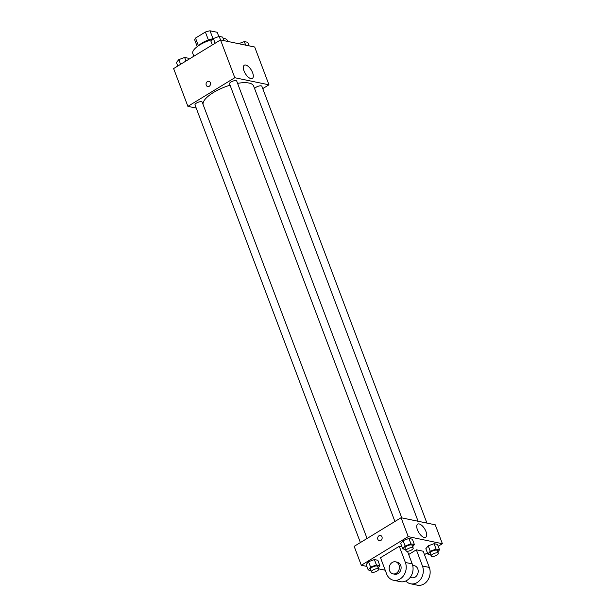 <?xml version="1.0" encoding="UTF-8"?>
<svg xmlns="http://www.w3.org/2000/svg" width="616" height="616" viewBox="0 0 616 616"><rect width="100%" height="100%" fill="white"/><g stroke="black" fill="none" stroke-linecap="round" stroke-linejoin="round"><path stroke-width="0.92" d="M213.028 38.754L210.025 30.8L217.217 32.286L218.819 36.529M198.421 45.777L195.511 38.061A11.912 4.119 159.3 0 0 194.779 40.102L197.243 46.616M195.511 38.061L205.382 32.032A11.912 4.119 159.3 0 1 210.025 30.8M208.393 40.002L205.382 32.032M198.837 45.499A12.305 4.258 -20.7 0 1 213.205 38.723M212.582 39.478A18.457 6.391 159.3 0 0 199.83 44.876A18.457 6.391 159.3 0 0 192.816 53.515L193.84 56.225M227.704 41.426L227.343 40.471A18.457 6.391 159.3 0 0 223.069 38.238M196.219 108.085L187.895 106.36L173.62 68.569L220.528 39.94L254.701 47.016L268.976 84.808L262.747 88.612M230.053 85.185A26.942 9.325 159.3 0 0 213.475 92.485A26.942 9.325 159.3 0 0 203.057 104.435M418.095 521.252L253.646 86.063A26.942 9.325 159.3 0 0 237.584 83.368M187.895 106.36L234.811 77.731L268.976 84.808M426.927 523.084L261.877 86.294A3.842 1.332 159.3 0 0 256.14 87.21A3.842 1.332 159.3 0 0 254.654 88.743M367.074 538.484L202.194 102.156A3.842 1.332 159.3 0 0 196.466 103.072A3.842 1.332 159.3 0 0 195.002 104.874L360.391 542.557M394.918 521.49L229.529 83.807A3.842 1.332 -20.7 0 1 232.655 81.197A3.842 1.332 -20.7 0 1 236.721 81.089L401.778 517.879M234.811 77.731L219.188 36.39L222.638 37.106L223.978 40.656M244.036 70.932A7.715 3.465 -121.4 0 1 244.306 65.234A7.715 3.465 -121.4 0 1 251.282 70.016A7.715 3.465 -121.4 0 1 252.344 78.409A7.715 3.465 -121.4 0 1 244.036 70.932M209.186 86.309A2.695 2.218 101.7 0 1 207.746 86.587A2.695 2.218 101.7 0 1 206.121 83.499A2.695 2.218 101.7 0 1 208.839 81.312A2.695 2.218 101.7 0 1 210.526 83.522A2.695 2.218 101.7 0 1 209.186 86.309M207.754 86.587A2.695 2.218 101.7 0 1 206.121 83.499A2.695 2.218 101.7 0 1 208.839 81.312M366.874 566.412L361.299 565.257L354.161 546.361L401.07 517.733L435.243 524.809L442.38 543.705L438.207 546.246M212.32 44.953L210.98 41.403L213.359 38.538L219.188 36.39M215.13 43.236L213.359 38.538M238.654 43.69L244.336 41.595L247.786 42.312L249.126 45.861M245.676 45.145L244.336 41.595M177.793 66.02L176.453 62.47L178.825 59.613L184.661 57.465L188.111 58.181L188.588 59.436M180.604 64.31L178.825 59.613M186.001 61.015L184.661 57.465M405.49 549.457L402.741 548.887L405.12 546.022L410.949 543.874L414.399 544.59L412.658 546.685M413.19 548.078L412.166 545.383A3.842 1.332 159.3 0 0 406.437 546.3A3.842 1.332 159.3 0 0 404.974 548.101L405.99 550.796A3.842 1.332 159.3 0 0 410.063 550.681A3.842 1.332 159.3 0 0 413.19 548.078A3.842 1.332 159.3 0 0 407.453 548.995A3.842 1.332 159.3 0 0 405.99 550.796M402.741 548.887L400.7 543.489L403.08 540.625L408.908 538.476L412.358 539.192L414.399 544.59M405.12 546.022L403.08 540.625L408.908 538.476L412.358 539.192M410.949 543.874L408.908 538.476M430.638 554.662L427.889 554.092L430.268 551.228L436.097 549.087L439.547 549.795L437.807 551.89M438.338 553.284L437.314 550.588A3.842 1.332 159.3 0 0 431.585 551.505A3.842 1.332 159.3 0 0 430.122 553.307L431.146 556.002A3.842 1.332 159.3 0 0 435.212 555.894A3.842 1.332 159.3 0 0 438.338 553.284A3.842 1.332 159.3 0 0 432.601 554.2A3.842 1.332 159.3 0 0 431.146 556.002M427.889 554.092L425.849 548.694L428.228 545.83L434.057 543.682L437.506 544.398L439.547 549.795M430.268 551.228L428.228 545.83L434.057 543.682L437.506 544.398M436.097 549.087L434.057 543.682M370.963 570.524L368.214 569.962L370.593 567.097L376.422 564.949L379.872 565.665L378.132 567.76M378.663 569.153L377.639 566.451A3.842 1.332 159.3 0 0 371.91 567.367A3.842 1.332 159.3 0 0 370.447 569.169L371.463 571.871A3.842 1.332 159.3 0 0 375.537 571.756A3.842 1.332 159.3 0 0 378.663 569.153A3.842 1.332 159.3 0 0 372.926 570.07A3.842 1.332 159.3 0 0 371.463 571.871M368.214 569.962L366.173 564.556L368.553 561.7L374.382 559.551L377.831 560.267L379.872 565.665M370.593 567.097L368.553 561.7L374.382 559.551L377.831 560.267M376.422 564.949L374.382 559.551M377.862 539.37A2.695 2.218 -78.3 0 0 379.364 540.748A2.695 2.218 101.7 0 1 377.854 539.37A2.695 2.218 101.7 0 1 378.201 536.551A2.695 2.218 101.7 0 1 380.457 535.481A2.695 2.218 -78.3 0 0 378.201 536.551A2.695 2.218 -78.3 0 0 377.862 539.37M380.457 535.481A2.695 2.218 101.7 0 1 382.082 538.561A2.695 2.218 101.7 0 1 379.364 540.748M361.299 565.257L408.216 536.628L401.07 517.733L435.243 524.809M354.161 546.361L401.07 517.733M426.01 531.6A7.715 3.465 -121.4 0 1 425.748 537.298A7.715 3.465 -121.4 0 1 418.765 532.524A7.715 3.465 -121.4 0 1 417.71 524.131A7.715 3.465 -121.4 0 1 426.01 531.6M408.216 536.628L442.38 543.705M427.412 552.837L424.47 554.631M385.216 570.208L378.54 568.83M425.849 548.694L428.228 545.83M400.7 543.489L403.08 540.625M366.173 564.556L368.553 561.7M408.67 554.5L416.347 549.818L423.184 551.228L429.306 567.428A12.305 10.133 101.7 0 1 427.72 580.311A12.305 10.133 101.7 0 1 417.425 585.2L410.595 583.783A12.305 10.133 101.7 0 1 405.828 580.996M380.503 557.726L399.268 546.277L405.382 562.477A12.305 10.133 101.7 0 1 403.803 575.359A12.305 10.133 101.7 0 1 393.509 580.249A12.305 10.133 101.7 0 1 386.617 573.927L380.503 557.726M401.963 546.839L399.268 546.277M407.453 551.274L412.22 563.886L405.382 562.477M393.509 580.249L400.338 581.666A12.305 10.133 -78.3 0 0 410.641 576.776A12.305 10.133 -78.3 0 0 412.22 563.886M412.674 565.373L414.337 565.711A6.152 5.067 101.7 0 1 418.187 570.77A6.152 5.067 101.7 0 1 415.13 577.138A6.152 5.067 101.7 0 1 411.842 577.762L410.179 577.415M429.306 567.428L422.468 566.012L416.347 549.818M422.468 566.012A12.305 10.133 101.7 0 1 420.89 578.901A12.305 10.133 101.7 0 1 410.595 583.783M395.541 561.823L397.251 562.177A6.152 5.067 101.7 0 1 401.101 567.228A6.152 5.067 101.7 0 1 398.044 573.596A6.152 5.067 101.7 0 1 394.756 574.227L393.046 573.873A6.152 5.067 101.7 0 1 389.335 566.82A6.152 5.067 101.7 0 1 395.541 561.823A6.152 5.067 101.7 0 1 399.391 566.874A6.152 5.067 101.7 0 1 396.334 573.242A6.152 5.067 101.7 0 1 393.046 573.873"/></g></svg>
